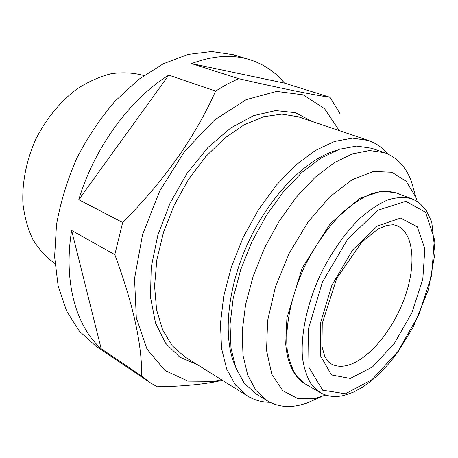 <?xml version="1.0" encoding="UTF-8"?>
<svg xmlns="http://www.w3.org/2000/svg" width="458" height="458" viewBox="0 0 458 458"><rect width="100%" height="100%" fill="white"/><g stroke="black" fill="none" stroke-linecap="round" stroke-linejoin="round"><path stroke-width="0.69" d="M325.712 395.065L315.694 398.294L297.769 398.575L282.672 390.622L271.84 374.341L266.539 350.416L267.644 320.468L275.407 286.994L289.284 253.119L307.988 222.136L329.645 196.969L352.133 179.725L373.43 171.475L391.859 172.26L406.24 181.311L415.881 197.335L417.307 201.554M319.014 397.75L306.642 403.177L300.001 405.072C287.773 407.895 276.827 406.446 267.163 400.716L255.982 390.462L247.726 375.154L242.98 355.179L242.202 331.26L245.62 304.455L253.205 276.105L264.65 247.732L279.34 220.893L296.458 197.054L315.018 177.418L334.008 162.859L352.465 153.865L369.537 150.545L384.554 152.691C397.069 157.346 406.046 167.004 411.49 181.666L415.137 194.673M267.163 400.716L255.667 393.617L244.343 383.317L235.927 368.026L231.004 348.143L230.036 324.39L233.265 297.826L240.668 269.768L251.94 241.715L266.487 215.214L283.496 191.702L301.994 172.363L320.978 158.056L339.475 149.256L356.639 146.073L371.781 148.3L384.554 152.691M234.811 364.906C222.536 336.533 227.403 286.445 249.204 240.421C270.976 194.387 306.631 158.869 336.355 150.373M270.031 402.319C261.781 402.25 254.23 400.115 247.383 395.912L235.555 385.098L226.733 369.114L221.54 348.378L220.458 323.629L223.756 295.96L231.422 266.745L243.135 237.547L258.289 209.982L276.025 185.536L295.336 165.441L315.161 150.59L334.489 141.459L352.442 138.15L368.301 140.44C375.898 143.073 382.333 147.562 387.617 153.894M221.42 379.705L214.023 381.342L188.009 381.119L164.949 370.488L147.012 349.145L136.318 317.835L134.543 278.607L142.501 234.834L159.79 190.849L184.711 151.237L214.567 119.95L246.198 99.644L276.575 91.405L303.225 94.858L324.453 108.592L339.309 130.639M222.456 380.346L213.153 382.212C197.072 384.972 178.414 386.483 157.174 386.752L149.697 382.396L141.682 376.047C142.083 344.548 133.129 304.078 114.809 254.625L122.67 222.502L78.776 199.705C94.382 147.476 130.341 98.71 168.784 75.135L78.776 199.705M122.67 222.502C164.193 180.876 195.171 137.062 215.598 91.068L227.116 84.157L238.561 78.662C282.22 88.606 312.7 94.817 330.006 97.285L340.059 113.79M149.697 382.396L95.493 345.807L79.331 331.134L66.599 310.993L58.126 285.906L54.605 256.749L56.489 224.775C60.439 202.522 67.137 180.498 76.578 158.714C87.444 137.6 100.228 118.462 114.929 101.298L138.471 79.572L163.248 63.811L188.02 54.456L211.67 51.542L233.265 54.737L249.318 59.529C232.04 54.296 212.787 55.653 191.564 63.593L238.561 78.662M141.682 376.047L101.184 348.75C76.297 326.794 63.227 282.157 71.631 230.466L101.184 348.75M114.809 254.625L71.631 230.466M215.598 91.068L168.784 75.135M330.006 97.285L284.521 83.133C275.149 71.797 263.419 63.931 249.318 59.529M54.926 263.482C46.321 257.407 38.993 249.45 32.936 239.614C27.783 228.811 24.44 216.708 22.9 203.3C21.995 182.57 26.404 160.317 35.73 139.375C46.006 118.897 60.422 101.378 77.03 88.938C88.377 81.627 99.855 76.538 111.477 73.675C122.927 72.124 133.725 72.748 143.881 75.553M284.521 83.133L191.564 63.593M345.429 393.777L322.65 390.182L308.95 367.442L308.486 328.644L322.438 282.002L347.782 239.013L378.033 210.205L405.857 201.32L425.596 212.329L434.356 239.03L431.682 275.355L418.772 314.898L397.887 351.544L372.114 379.567L345.429 393.777M350.238 378.445L331.466 374.947L320.44 355.683L320.325 323.52L331.884 285.225L352.637 249.913L377.484 225.937L400.59 218.1L417.249 226.744L424.858 248.757L422.797 279.197L411.965 312.574L394.298 343.494L372.554 366.921L350.238 378.445M411.885 198.824L416.036 200.781L420.095 203.604L426.238 210.44L431.728 221.827L435.1 252.77L428.442 289.571L413.213 327.109L397.716 352.351L389.357 363.051L380.569 372.589L371.484 380.764L362.249 387.411L353.009 392.346L343.906 395.426C335.199 397.498 327.281 396.554 320.165 392.603L311.778 385.041C307.238 377.976 304.152 368.953 302.503 357.984C300.534 334.666 307.037 303.711 320.611 274.222C331.363 252.415 344.948 233.093 359.456 218.752C369.188 210.176 378.663 203.879 387.886 199.86C396.754 197.215 404.752 196.871 411.885 198.824L395.884 192.835C388.647 190.831 380.564 191.095 371.633 193.637C362.358 197.53 352.86 203.678 343.134 212.077C328.644 226.138 315.156 245.133 304.553 266.619C291.185 295.685 284.956 326.285 287.195 349.437C288.969 360.343 292.187 369.337 296.841 376.413L305.389 384.027C295.462 378.022 289.17 367.03 286.496 351.046L285.718 344.044L286.903 318.035L302.051 268.279L330.075 223.836L359.582 198.446L381.777 191.003L395.884 192.835M247.383 395.912L184.797 356.839L172.288 345.807L162.682 330L156.602 309.854L154.564 286.113L156.854 259.823L163.512 232.286L174.275 204.955L188.587 179.307L205.665 156.699L224.546 138.264L244.2 124.788L263.631 116.716L281.951 114.128L298.41 116.807L368.301 140.44M197.003 364.459L179.776 357.166L165.578 343.231L155.508 322.964L150.499 297.19L151.209 267.289L157.85 235.149L170.124 202.991L187.213 173.107L207.858 147.596L230.534 128.097L253.64 115.634L275.699 110.573L295.473 112.72L312.041 121.416M345.487 365.827C340.151 366.818 335.382 366.182 331.174 363.921C329.268 362.719 327.836 361.912 324.636 356.066L321.957 346.431L322.249 323.348L336.779 278.264L361.677 242.19L377.821 229.189L386.666 225.388L393.33 224.718L396.68 225.525C414.272 232.767 416.562 265.955 404.196 299C391.974 332.09 366.658 361.768 345.487 365.827M320.165 392.603L305.389 384.027M415.881 197.335L411.49 181.666M321.545 396.639L306.642 403.177"/></g></svg>
